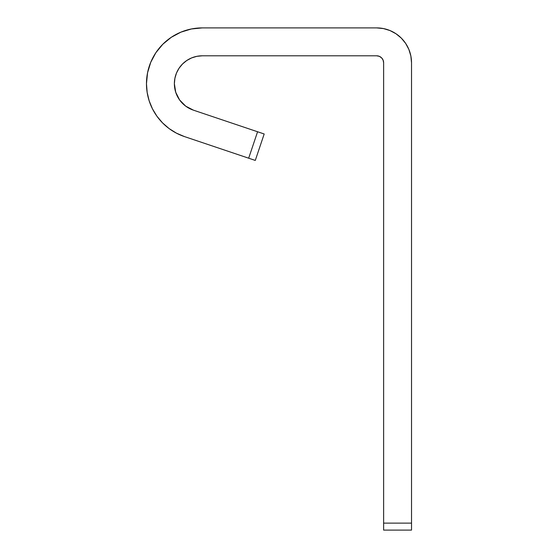 <?xml version="1.0" encoding="UTF-8"?>
<svg xmlns="http://www.w3.org/2000/svg" width="558" height="558" viewBox="0 0 558 558"><rect width="100%" height="100%" fill="white"/><g stroke="black" fill="none" stroke-linecap="round" stroke-linejoin="round"><path stroke-width="0.84" d="M184.468 136.584A55.8 55.8 0 0 1 202.275 27.9L191.387 28.974L180.925 32.148L171.271 37.302L162.817 44.242L155.877 52.696L150.723 62.35L147.549 72.812L146.475 83.7L147.152 92.356L149.16 100.803L152.46 108.838L156.958 116.259L162.559 122.893L169.116 128.584L176.481 133.181L184.468 136.584L255.285 160.425L248.673 158.2L257.58 131.758L264.185 133.983L255.285 160.425L264.185 133.983L193.375 110.142L257.58 131.758L248.673 158.2L184.468 136.584M174.375 83.7L174.912 78.26L174.375 83.7L175.721 92.251L179.62 99.98L185.695 106.139L193.375 110.142A27.9 27.9 0 0 1 202.275 55.8L376.65 55.8L202.275 55.8L196.834 56.337L202.275 55.8M376.65 55.8L379.321 56.33L376.65 55.8A6.975 6.975 0 0 1 383.625 62.775L383.625 523.125L383.625 62.775L383.095 60.104L383.625 62.775M411.525 62.775L411.525 523.125L383.625 523.125L383.625 530.1L411.525 530.1L411.525 523.125L411.525 530.1L383.625 530.1L383.625 523.125L411.525 523.125L411.525 62.775L410.855 55.974L408.868 49.432L405.645 43.398L401.314 38.111L396.027 33.78L389.993 30.557L383.451 28.57L376.65 27.9A34.875 34.875 0 0 1 411.525 62.775L410.855 55.974M376.65 27.9L202.275 27.9L376.65 27.9M176.495 73.021L174.912 78.26L176.495 73.021L179.076 68.202L182.55 63.975L186.777 60.501L191.596 57.92L196.834 56.337M379.321 56.33L381.581 57.844L383.095 60.104L381.581 57.844M405.645 43.398L401.314 38.111M155.877 52.696L150.723 62.35M146.475 83.7L147.152 92.356M186.777 60.501L191.596 57.92"/></g></svg>

